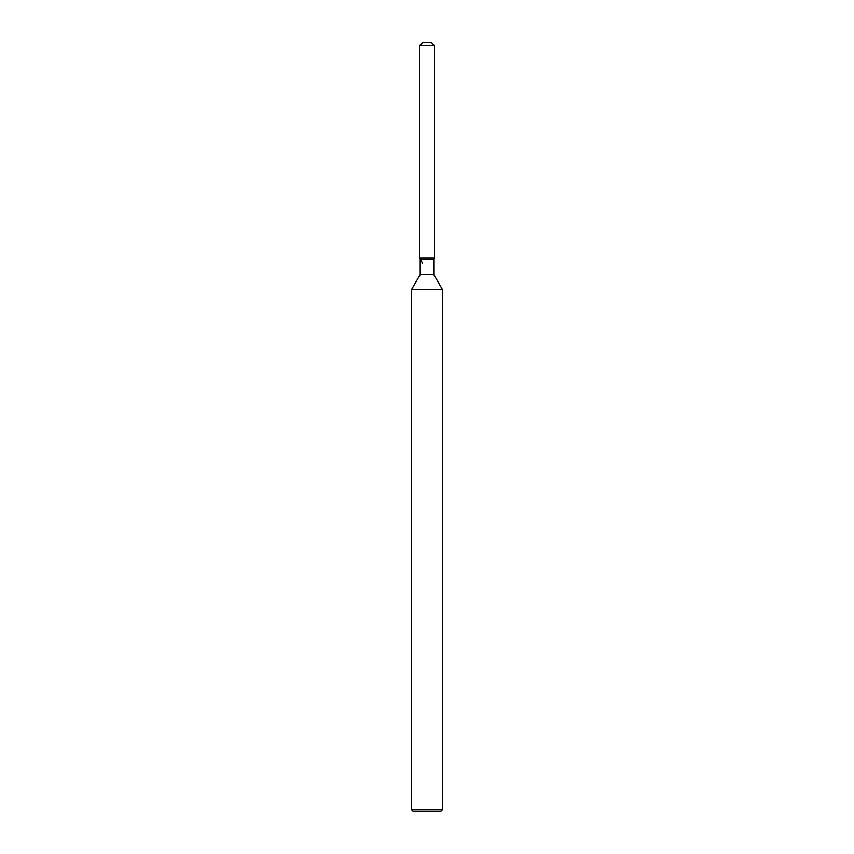 <?xml version="1.0" encoding="UTF-8"?>
<svg xmlns="http://www.w3.org/2000/svg" width="854" height="854" viewBox="0 0 854 854"><rect width="100%" height="100%" fill="white"/><g stroke="black" fill="none" stroke-linecap="round" stroke-linejoin="round"><path stroke-width="1.28" d="M431.462 42.7L422.538 42.7L431.462 42.7L434.537 45.774L434.537 257.908L427 257.908L434.537 257.908L433.779 259.21L433.779 274.54L442.372 289.421L442.372 809.763L411.628 809.763L413.165 811.3L440.835 811.3L442.372 809.763M433.779 274.54L420.221 274.54L420.221 259.21L433.779 259.21L434.537 257.908M420.221 274.54L411.628 289.421L442.372 289.421M422.538 42.7L419.463 45.774L419.463 257.908L427 257.908L419.463 257.908L420.221 259.21M419.463 45.774L434.537 45.774M411.628 289.421L411.628 809.763M422.538 263.235L419.463 257.908"/></g></svg>
